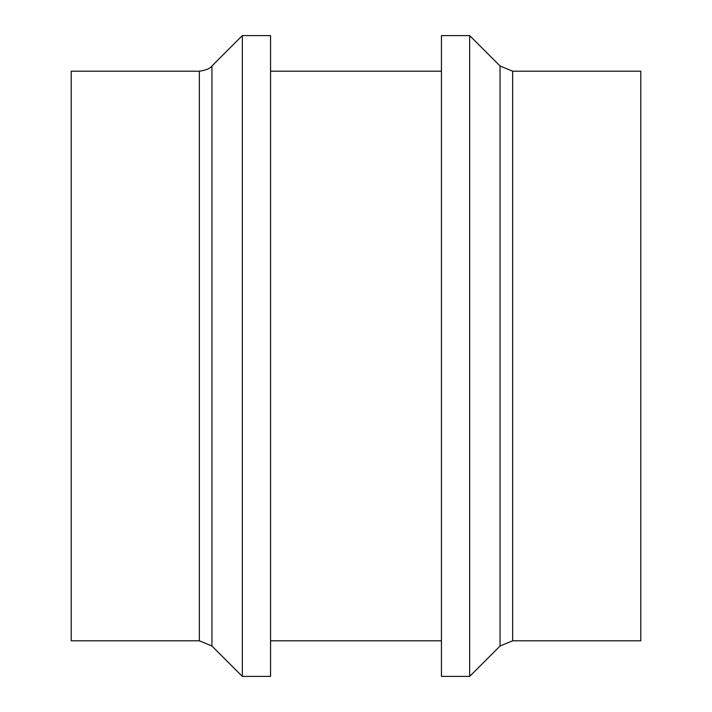 <?xml version="1.0" encoding="UTF-8"?>
<svg xmlns="http://www.w3.org/2000/svg" width="712" height="712" viewBox="0 0 712 712"><rect width="100%" height="100%" fill="white"/><g stroke="black" fill="none" stroke-linecap="round" stroke-linejoin="round"><path stroke-width="1.07" d="M640.8 71.2L640.8 640.8L512.64 640.8L512.64 71.2L640.8 71.2M199.36 640.8L71.2 640.8L71.2 71.2L199.36 71.2L199.36 640.8L211.945 646.015L242.329 676.4L242.329 35.6L270.56 35.6L270.56 676.4L242.329 676.4M469.671 35.6L469.671 676.4L500.055 646.015L500.055 65.985L469.671 35.6L441.44 35.6L441.44 676.4L469.671 676.4M211.945 646.015L211.945 65.985L242.329 35.6M512.64 71.2L500.055 65.985M500.055 646.015L512.64 640.8M211.945 65.985C210.147 68.512 205.946 70.248 199.36 71.2M270.56 640.8L441.44 640.8M270.56 71.2L441.44 71.2"/></g></svg>
